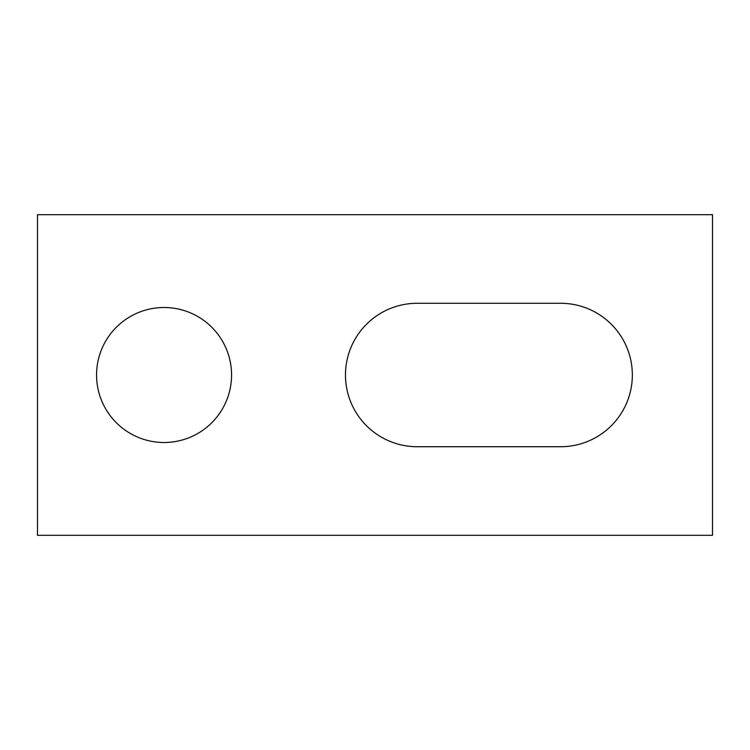 <?xml version="1.0" encoding="UTF-8"?>
<svg xmlns="http://www.w3.org/2000/svg" width="750" height="750" viewBox="0 0 750 750"><rect width="100%" height="100%" fill="white"/><g stroke="black" fill="none" stroke-linecap="round" stroke-linejoin="round"><path stroke-width="1.12" d="M96.562 375A67.5 67.5 0 0 0 164.062 442.5A67.5 67.5 0 0 0 231.562 375A67.5 67.5 0 0 0 164.062 307.5A67.5 67.5 0 0 0 96.562 375M417.188 303.281A71.719 71.719 0 0 0 345.469 375A71.719 71.719 0 0 0 417.188 446.719L560.625 446.719A71.719 71.719 0 0 0 632.344 375A71.719 71.719 0 0 0 560.625 303.281L417.188 303.281M37.5 214.688L37.5 535.312L712.5 535.312L712.5 214.688L37.5 214.688"/></g></svg>

